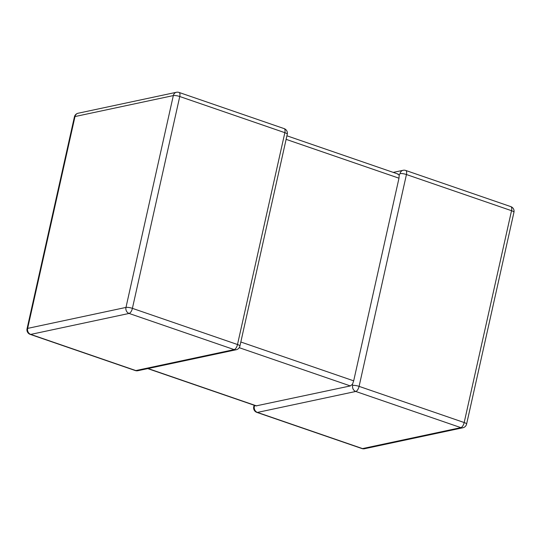 <?xml version="1.0" encoding="UTF-8"?>
<svg xmlns="http://www.w3.org/2000/svg" width="541" height="541" viewBox="0 0 541 541"><rect width="100%" height="100%" fill="white"/><g stroke="black" fill="none" stroke-linecap="round" stroke-linejoin="round"><path stroke-width="0.81" d="M352.468 384.299L352.658 385.442A4.835 1.096 12.6 0 1 359.089 386.369L464.185 422.541L511.536 210.699L406.44 174.533A4.835 1.096 -167.4 0 0 400.009 173.607L399.217 175.156L398.981 178.199L353.686 380.844L352.468 384.299L350.352 385.929L256.096 405.892L147.747 368.604M254.087 405.202L253.736 406.771A4.835 1.096 -167.4 0 1 254.331 406.406L255 405.513M397.703 174.094L399.217 175.156M466.599 424.083A4.835 1.096 -167.4 0 0 464.185 422.541A4.835 2.09 -71 0 1 460.851 427.627A4.835 4.227 78 0 0 462.886 427.762A4.835 4.835 0 0 0 466.599 424.083L513.95 212.248A4.835 1.096 12.6 0 0 511.536 210.699A4.835 2.09 -71 0 0 510.805 206.621L405.709 170.449A4.835 2.09 -71 0 1 406.44 174.533L359.089 386.369A4.835 2.09 -71 0 1 355.755 391.461L257.428 412.425L362.524 448.59L460.851 427.627L355.755 391.461A4.835 4.227 78 0 1 352.658 385.442M393.253 172.396L403.126 170.293A4.835 4.227 78 0 0 400.009 173.607M137.874 370.707L236.201 349.743A4.835 4.227 78 0 1 234.165 349.608A4.835 2.09 109 0 0 237.499 344.522A4.835 1.096 12.6 0 1 239.913 346.064L287.264 134.229A4.835 1.096 -167.4 0 0 284.85 132.68L179.754 96.514L132.403 308.35L237.499 344.522L284.85 132.68A4.835 2.09 109 0 0 284.113 128.602L179.024 92.43A4.835 2.09 109 0 1 179.754 96.514A4.835 1.096 12.6 0 0 173.323 95.588L74.996 116.552L27.645 328.387L125.972 307.423L173.323 95.588A4.835 4.227 78 0 1 176.44 92.274L78.114 113.238A4.835 4.227 78 0 0 74.996 116.552A4.835 1.096 12.6 0 0 74.401 116.917L27.05 328.752A4.835 4.835 0 0 0 30.195 334.379L135.291 370.551A4.835 4.835 0 0 0 137.874 370.707A4.835 4.227 78 0 1 135.838 370.571L234.165 349.608L129.069 313.442L30.742 334.406L135.838 370.571A4.835 2.09 109 0 1 135.291 370.551M350.352 385.929L239.223 347.687M148.045 368.536L256.637 405.912M398.981 178.199L286.115 139.355M240.819 342L353.686 380.844M30.195 334.379A4.835 2.09 109 0 0 30.742 334.406A4.835 4.227 78 0 1 27.645 328.387A4.835 1.096 -167.4 0 0 27.05 328.752M125.972 307.423A4.835 4.227 78 0 0 129.069 313.442A4.835 2.09 109 0 0 132.403 308.35A4.835 1.096 -167.4 0 0 125.972 307.423M361.976 448.57A4.835 2.09 -71 0 0 362.524 448.59A4.835 4.227 78 0 0 364.56 448.726A4.835 4.835 0 0 1 361.976 448.57L256.887 412.398A4.835 2.09 -71 0 0 257.428 412.425A4.835 4.227 78 0 1 254.331 406.406M78.114 113.238A4.835 4.835 0 0 0 74.401 116.917M179.024 92.43A4.835 4.835 0 0 0 176.44 92.274M236.201 349.743A4.835 4.835 0 0 0 239.913 346.064M287.264 134.229A4.835 4.835 0 0 0 284.113 128.602M462.886 427.762L364.56 448.726M513.95 212.248A4.835 4.835 0 0 0 510.805 206.621M253.736 406.771A4.835 4.835 0 0 0 256.887 412.398M405.709 170.449A4.835 4.835 0 0 0 403.126 170.293M286.913 135.798L398.25 174.121"/></g></svg>
